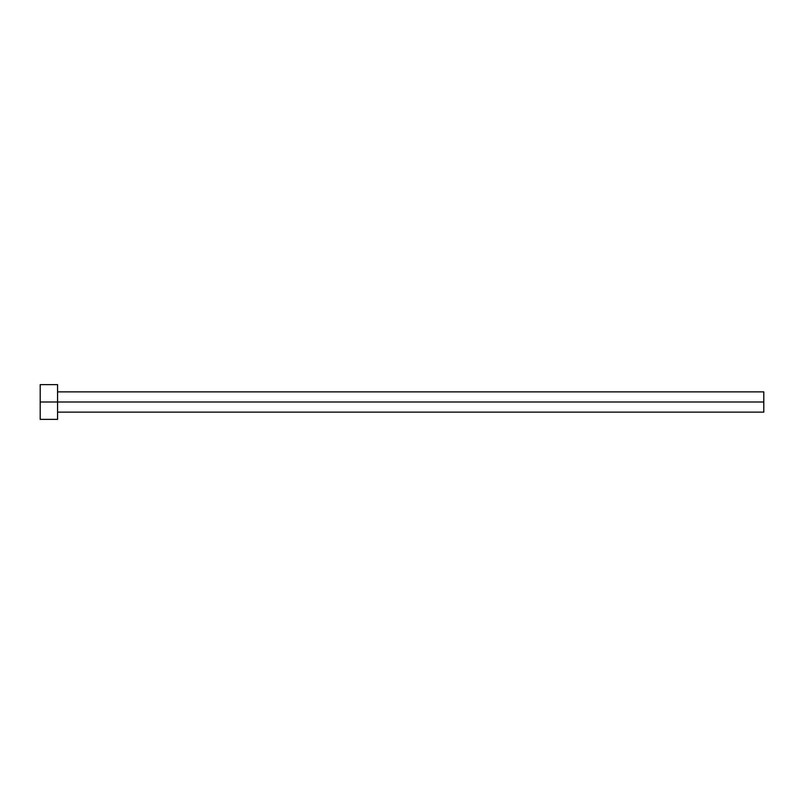<?xml version="1.0" encoding="UTF-8"?>
<svg xmlns="http://www.w3.org/2000/svg" width="804" height="804" viewBox="0 0 804 804"><rect width="100%" height="100%" fill="white"/><g stroke="black" fill="none" stroke-linecap="round" stroke-linejoin="round"><path stroke-width="1.21" d="M40.2 419.366L40.2 384.634L40.2 402L763.8 402L763.8 412.13L763.8 402L40.2 402L40.2 419.366L57.566 419.366L57.566 384.634L57.566 419.366M763.8 402L763.8 391.87L763.8 402M57.566 412.13L763.8 412.13M40.2 384.634L57.566 384.634M57.566 391.87L763.8 391.87"/></g></svg>
